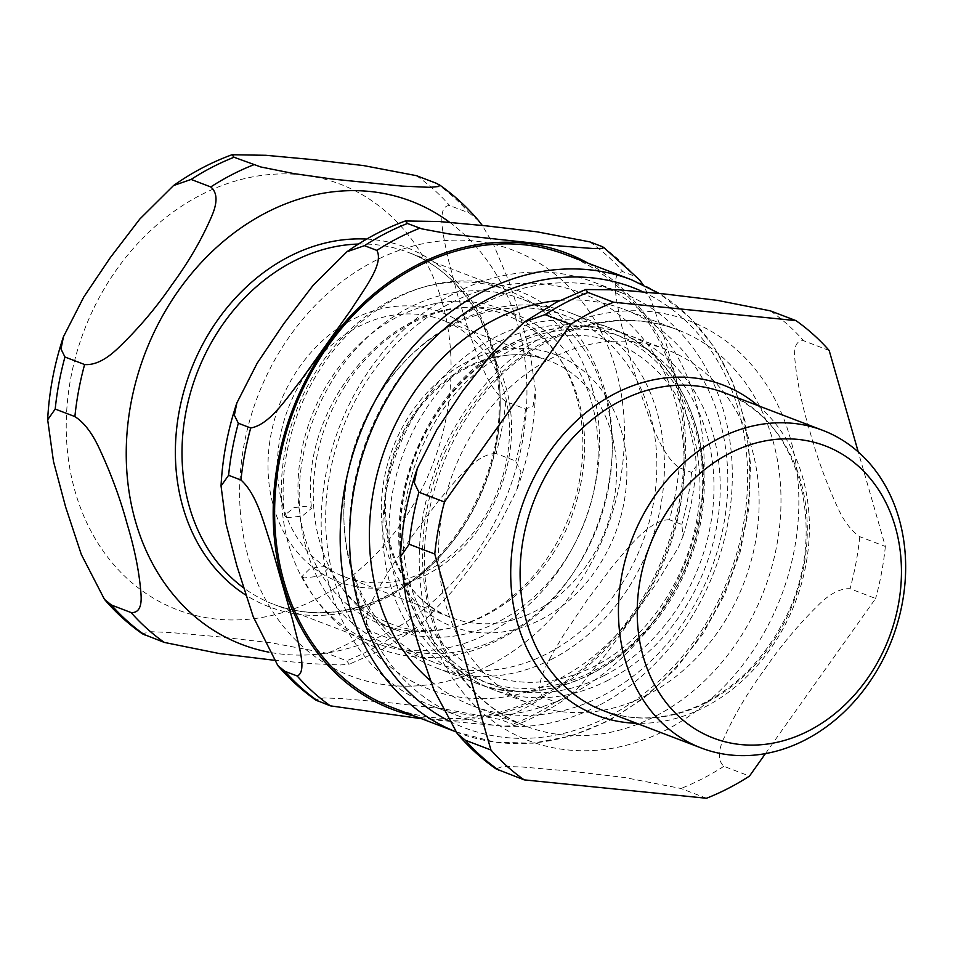 <?xml version="1.0" encoding="UTF-8"?>
<svg xmlns="http://www.w3.org/2000/svg" width="953" height="953" viewBox="0 0 953 953"><rect width="100%" height="100%" fill="white"/><g stroke="black" fill="none" stroke-linecap="round" stroke-linejoin="round"><path stroke-width="0.71" stroke-dasharray="4.76 3.57" d="M505.924 387.073A144.201 118.148 -69.1 0 1 426.432 574.802A144.201 118.148 -69.1 0 1 273.654 506.948A144.201 118.148 -69.1 0 1 353.146 319.219A144.201 118.148 -69.1 0 1 505.924 387.073M496.072 453.521C476.464 453.294 454.891 481.36 438.428 500.956L413.137 534.728L389.896 569.286C377.436 590.419 358.423 619.462 369.931 631.112L389.61 638.629L413.65 629.873L422.87 622.416L451.424 592.182L476.774 559.042L499.277 524.805L516.693 490.318L521.005 472.033L515.752 461.038L496.072 453.521A268.675 220.143 -69.1 0 0 505.817 401.487L525.496 409.004L533.096 406.002L535.395 390.432L530.726 356.851L521.482 320.22L509.414 282.505L493.594 244.659L482.313 225.456M478.668 220.762L469.293 213.019L449.625 205.514C435.866 205.86 443.633 236.892 448.065 258.597L457.857 295.906L469.686 334.003C478.132 357.244 488.448 389.241 505.817 401.487M273.785 660.215L312.727 663.753L340.388 664.98L349.298 664.146L346.642 660.798L326.962 653.293L271.474 642.87L218.189 636.735L169.92 632.47L150.419 631.684L142.402 633.816M604.988 395.15A185.347 151.872 -69.1 0 1 558.946 591.527A185.347 151.872 -69.1 0 1 389.586 645.336A185.347 151.872 -69.1 0 1 306.437 549.226A185.347 151.872 -69.1 0 1 352.491 352.86A185.347 151.872 -69.1 0 1 521.851 299.039A185.347 151.872 -69.1 0 1 604.988 395.15M591.575 402.083A168.681 138.221 -69.1 0 1 549.667 580.794A168.681 138.221 -69.1 0 1 395.531 629.778A168.681 138.221 -69.1 0 1 319.863 542.305A168.681 138.221 -69.1 0 1 361.771 363.593A168.681 138.221 -69.1 0 1 515.907 314.609A168.681 138.221 -69.1 0 1 591.575 402.083M576.267 396.234A168.681 138.221 -69.1 0 1 534.359 574.945A168.681 138.221 -69.1 0 1 380.223 623.929A168.681 138.221 -69.1 0 1 304.567 536.468A168.681 138.221 -69.1 0 1 346.475 357.744A168.681 138.221 -69.1 0 1 500.599 308.772A168.681 138.221 -69.1 0 1 576.267 396.234M592.158 388.038A188.408 154.374 -69.1 0 1 545.354 587.644A188.408 154.374 -69.1 0 1 373.195 642.358A188.408 154.374 -69.1 0 1 288.676 544.663A188.408 154.374 -69.1 0 1 335.48 345.046A188.408 154.374 -69.1 0 1 507.639 290.343A188.408 154.374 -69.1 0 1 592.158 388.038M282.767 505.507A137.399 112.585 -69.1 0 1 316.908 359.948A137.399 112.585 -69.1 0 1 442.454 320.053A137.399 112.585 -69.1 0 1 504.089 391.29A137.399 112.585 -69.1 0 1 469.948 536.861A137.399 112.585 -69.1 0 1 344.402 576.756A137.399 112.585 -69.1 0 1 282.767 505.507M649.612 412.196A185.347 151.872 -69.1 0 1 603.559 608.562A185.347 151.872 -69.1 0 1 434.199 662.383A185.347 151.872 -69.1 0 1 351.049 566.273A185.347 151.872 -69.1 0 1 397.103 369.907A185.347 151.872 -69.1 0 1 566.463 316.086A185.347 151.872 -69.1 0 1 649.612 412.196M829.17 350.478L803.57 340.697C796.517 340.507 793.611 346.654 794.862 359.138C796.911 380.986 801.818 404.691 809.585 430.256C816.376 455.451 825.524 480.777 837.044 506.246C843.524 520.719 851.1 530.869 859.773 536.682L885.361 546.45L858.26 451.948M706.507 798.257L680.918 788.476L624.787 777.553L570.323 771.12L521.946 766.974L503.017 766.415L495.977 768.821M765.438 753.609L875.628 598.496L850.028 588.716C840.355 588.263 829.872 593.648 818.579 604.857C798.626 624.477 780.721 645.884 764.878 669.077C748.045 691.89 734.382 714.917 723.899 738.158C717.835 751.369 717.835 760.756 723.887 766.307L749.487 776.076M885.361 546.45A268.675 220.143 -69.1 0 1 875.628 598.496M560.03 300.433A212.221 173.887 -69.1 0 1 624.322 309.427A212.221 173.887 -69.1 0 1 727.437 493.63A212.221 173.887 -69.1 0 1 602.522 695.738A212.221 173.887 -69.1 0 1 472.879 705.923A212.221 173.887 -69.1 0 1 430.303 680.513M598.436 705.661A226.754 185.799 -69.1 0 1 459.906 716.525A226.754 185.799 -69.1 0 1 349.715 519.695A226.754 185.799 -69.1 0 1 483.183 303.733A226.754 185.799 -69.1 0 1 621.725 292.869A226.754 185.799 -69.1 0 1 731.904 489.699A226.754 185.799 -69.1 0 1 598.436 705.661M570.299 694.904A226.754 185.799 -69.1 0 1 431.769 705.78A226.754 185.799 -69.1 0 1 321.578 508.95A226.754 185.799 -69.1 0 1 455.057 292.988A226.754 185.799 -69.1 0 1 593.588 282.112A226.754 185.799 -69.1 0 1 703.767 478.954A226.754 185.799 -69.1 0 1 570.299 694.904M558.815 679.048A212.221 173.887 -69.1 0 1 333.979 579.186A212.221 173.887 -69.1 0 1 450.96 302.899A212.221 173.887 -69.1 0 1 675.808 402.774A212.221 173.887 -69.1 0 1 558.815 679.048M647.087 695.047A189.766 155.494 -69.1 0 1 531.155 704.148A189.766 155.494 -69.1 0 1 438.94 539.422A189.766 155.494 -69.1 0 1 550.643 358.685A189.766 155.494 -69.1 0 1 666.576 349.596A189.766 155.494 -69.1 0 1 758.791 514.322A189.766 155.494 -69.1 0 1 647.087 695.047M552.383 658.88A189.766 155.494 -69.1 0 1 436.45 667.97A189.766 155.494 -69.1 0 1 344.236 503.244A189.766 155.494 -69.1 0 1 455.939 322.519A189.766 155.494 -69.1 0 1 571.871 313.418A189.766 155.494 -69.1 0 1 664.086 478.144A189.766 155.494 -69.1 0 1 552.383 658.88M639.499 279.801L635.389 276.465L623 271.736C609.253 272.093 617.008 303.125 621.451 324.818L631.231 362.128L643.072 400.224C651.518 423.466 661.835 455.474 679.203 467.709L691.58 472.438L696.202 466.184L695.607 454.95L687.447 417.986L665.301 340.757L651.673 301.72L643.072 284.697M421.619 718.741L503.005 726.115L513.953 725.769L512.726 724.244L500.349 719.515L444.848 709.092L391.576 702.957L343.294 698.692L323.806 697.906L315.788 700.038M669.459 519.754C649.839 519.516 628.277 547.582 611.814 567.178L586.524 600.95L563.271 635.508C550.822 656.641 531.81 685.683 543.317 697.334L555.706 702.063L567.011 697.918L579.615 686.577L606.799 653.186L631.875 618.283L656.51 583.2L678.238 547.725L682.956 536.336L681.836 524.484L669.459 519.754A268.675 220.143 -69.1 0 0 679.203 467.709M565.915 254.713A242.479 198.689 -69.1 0 1 683.742 465.195A242.479 198.689 -69.1 0 1 541.006 696.131A242.479 198.689 -69.1 0 1 392.874 707.757M286.746 517.693L302.184 516.121L311.571 508.306L309.403 506.007L293.905 507.604L284.566 515.442L286.746 517.693M304.031 577.971L302.041 576.41L310.333 568.226L326.688 566.285L328.642 567.785L320.47 576.005L304.031 577.971M525.496 409.004A268.675 220.143 -69.1 0 1 515.752 461.038M436.069 183.167A268.675 220.143 -69.1 0 1 469.293 213.019M389.61 638.629A268.675 220.143 -69.1 0 1 368.454 650.887A268.675 220.143 -69.1 0 1 346.642 660.798M449.709 222.359A237.249 194.4 -69.1 0 1 517.67 324.258A237.249 194.4 -69.1 0 1 386.882 633.137A237.249 194.4 -69.1 0 1 268.901 652.174M369.931 631.112A268.675 220.143 -69.1 0 1 348.786 643.382A268.675 220.143 -69.1 0 1 326.962 653.293M416.39 175.65A268.675 220.143 -69.1 0 1 449.625 205.514M442.168 302.22A227.862 186.705 -69.1 0 1 316.563 598.865A227.862 186.705 -69.1 0 1 75.144 491.629A227.862 186.705 -69.1 0 1 200.749 194.996A227.862 186.705 -69.1 0 1 442.168 302.22M358.471 244.051A188.408 154.374 -69.1 0 1 408.337 252.414A188.408 154.374 -69.1 0 1 492.856 350.108A188.408 154.374 -69.1 0 1 388.991 595.399A188.408 154.374 -69.1 0 1 273.88 604.428A188.408 154.374 -69.1 0 1 243.408 587.703M366.691 239.084A192.339 157.59 -69.1 0 1 492.713 347.214A192.339 157.59 -69.1 0 1 386.692 597.614A192.339 157.59 -69.1 0 1 245.755 595.041M389.86 546.414A137.399 112.585 -69.1 0 1 424.002 400.844A137.399 112.585 -69.1 0 1 549.547 360.949A137.399 112.585 -69.1 0 1 611.171 432.197A137.399 112.585 -69.1 0 1 535.431 611.076A137.399 112.585 -69.1 0 1 451.496 617.663A137.399 112.585 -69.1 0 1 389.86 546.414M621.189 430.256A145.38 119.125 -69.1 0 1 541.054 619.51A145.38 119.125 -69.1 0 1 387.025 551.096A145.38 119.125 -69.1 0 1 467.161 361.83A145.38 119.125 -69.1 0 1 621.189 430.256M551.93 331.561A224.765 184.167 110.9 0 0 428.028 624.179A224.765 184.167 110.9 0 0 666.159 729.95A224.765 184.167 110.9 0 0 790.061 437.332A224.765 184.167 110.9 0 0 551.93 331.561M770.346 310.845A268.675 220.143 -69.1 0 1 803.57 340.697M859.773 536.682A268.675 220.143 -69.1 0 1 850.028 588.716M723.887 766.307A268.675 220.143 -69.1 0 1 680.918 788.476M757.909 405.597A176.841 144.904 -69.1 0 1 806.298 562.604A176.841 144.904 -69.1 0 1 705.006 706.971A176.841 144.904 -69.1 0 1 636.568 723.291M430.863 616.186A212.221 173.887 -69.1 0 1 547.856 339.911A212.221 173.887 -69.1 0 1 677.5 329.738A212.221 173.887 -69.1 0 1 780.614 513.941A212.221 173.887 -69.1 0 1 655.712 716.048A212.221 173.887 -69.1 0 1 526.056 726.234A212.221 173.887 -69.1 0 1 430.863 616.186M706.912 702.337A170.039 139.329 -69.1 0 1 603.035 710.485C632.721 721.492 663.669 720.289 695.857 706.888C732.535 690.58 761.518 662.597 782.818 622.928C831.35 535.395 800.472 418.188 724.375 392.779A170.039 139.329 -69.1 0 1 807 540.387A170.039 139.329 -69.1 0 1 706.912 702.337M608.205 680.192A189.766 155.494 -69.1 0 1 492.272 689.293A189.766 155.494 -69.1 0 1 407.145 590.896A189.766 155.494 -69.1 0 1 511.749 343.83A189.766 155.494 -69.1 0 1 627.693 334.741A189.766 155.494 -69.1 0 1 719.896 499.467A189.766 155.494 -69.1 0 1 608.205 680.192M604.345 675.498A185.692 152.146 -69.1 0 1 407.61 588.12A185.692 152.146 -69.1 0 1 509.962 346.38A185.692 152.146 -69.1 0 1 706.709 433.758A185.692 152.146 -69.1 0 1 604.345 675.498M396.317 583.808A185.692 152.146 -69.1 0 1 498.681 342.067A185.692 152.146 -69.1 0 1 695.416 429.446A185.692 152.146 -69.1 0 1 593.052 671.186A185.692 152.146 -69.1 0 1 396.317 583.808M591.277 673.735A189.766 155.494 -69.1 0 1 475.333 682.825A189.766 155.494 -69.1 0 1 390.206 584.427A189.766 155.494 -69.1 0 1 494.821 337.374A189.766 155.494 -69.1 0 1 610.754 328.273A189.766 155.494 -69.1 0 1 702.969 492.999A189.766 155.494 -69.1 0 1 591.277 673.735M642.941 291.832A235.677 193.114 -69.1 0 1 746.759 498.729A235.677 193.114 -69.1 0 1 608.49 716.537A235.677 193.114 -69.1 0 1 448.375 720.623M602.165 246.601A268.675 220.143 -69.1 0 1 635.389 276.465M587.93 263.123A244.182 200.082 -69.1 0 1 684.016 479.192A244.182 200.082 -69.1 0 1 541.447 697.644A244.182 200.082 -69.1 0 1 414.889 716.168M555.706 702.063A268.675 220.143 -69.1 0 1 512.726 724.244M691.58 472.438A268.675 220.143 -69.1 0 1 681.836 524.484M543.317 697.334A268.675 220.143 -69.1 0 1 500.349 719.515M589.776 241.871A268.675 220.143 -69.1 0 1 623 271.736M489.937 665.087A227.862 186.705 -69.1 0 1 248.53 557.862A227.862 186.705 -69.1 0 1 374.136 261.217A227.862 186.705 -69.1 0 1 615.555 368.442A227.862 186.705 -69.1 0 1 489.937 665.087M631.482 279.753A242.479 198.689 -69.1 0 1 749.308 490.247A242.479 198.689 -69.1 0 1 606.573 721.171A242.479 198.689 -69.1 0 1 458.441 732.797A242.479 198.689 -69.1 0 1 455.748 731.749M413.662 629.897L379.592 651.018L349.358 664.122M517.253 488.829C528.26 458.036 534.311 426.587 535.395 394.459M515.907 314.609L500.599 308.772M395.531 629.778L380.223 623.929M507.639 290.343L408.337 252.414C459.93 271.367 496.453 327.558 498.955 393.506C503.923 473.998 455.248 561.984 387.597 595.375C348.524 614.876 310.618 617.889 273.88 604.428L373.195 642.358M344.402 576.756L451.496 617.663C395.328 598.532 368.192 516.502 397.306 447.493C422.989 378.853 496.084 338.375 549.547 360.949L442.454 320.053M566.463 316.086L521.851 299.039M434.199 662.383L389.586 645.336M472.879 705.923L526.056 726.234C480.538 707.936 449.506 671.889 432.984 618.092C403.357 523.638 452.842 396.269 538.266 346.904C585.797 319.005 632.208 313.287 677.5 329.738L624.322 309.427M621.725 292.869L593.588 282.112M459.906 716.525L431.769 705.78M666.576 349.596L627.693 334.741C585.487 319.612 542.936 324.628 500.039 349.763C426.849 391.075 379.604 501.171 406.288 590.133C421.131 638.939 449.792 671.996 492.272 689.293L531.155 704.148M410.231 584.094C385.667 505.662 426.182 400.034 496.847 358.185C522.089 342.615 547.951 334.968 574.421 335.253C638.975 334.944 693.224 391.314 699.002 467.292C707.865 549.035 655.604 641.738 585.142 670.495C566.547 678.536 547.892 682.479 529.189 682.324C501.552 681.871 477.036 672.997 455.641 655.7C434.199 637.986 419.058 614.113 410.231 584.094M436.45 667.97L475.333 682.825C552.752 715.06 654.628 656.951 688.936 562.139C727.473 468.34 690.425 355.981 610.754 328.273L571.871 313.418M696.202 466.184C694.475 489.878 690.067 513.262 682.967 536.325M513.953 725.781C532.036 718.967 549.381 709.925 565.975 698.644M455.784 731.785L494.762 742.137L532.81 743.209L571.216 736.014L608.669 720.825L643.859 698.215L675.594 668.946L702.79 634.067L724.53 594.767L740.052 552.418L748.832 508.461L750.559 464.421L745.163 421.81L732.809 382.105L713.904 346.666L689.079 316.753L659.178 293.417M302.041 576.41C319.553 611.254 345.296 635.389 379.27 648.826C424.097 664.706 468.793 658.988 513.345 631.672C594.362 583.915 638.093 456.844 596.209 367.524C563.664 285.578 459.048 252.688 378.746 308.975C314.776 350.37 274.881 438.058 284.554 515.442M328.642 567.785C343.151 594.577 363.296 612.982 389.05 623.012C452.746 651.173 546.236 598.734 574.707 507.496C589.633 459.382 587.81 415.234 569.251 375.053C554.753 345.903 533.859 325.997 506.567 315.348C413.638 275.226 296.776 394.161 311.595 508.294"/><path stroke-width="1.43" d="M74.882 416.58C84.031 422.453 92.131 432.996 99.183 448.208C110.977 473.486 120.281 498.669 127.071 523.769C134.766 549.214 139.412 572.622 140.984 593.993C141.985 606.882 138.685 613.077 131.073 612.553L111.406 605.036L104.449 599.342L81.327 554.467L65.602 506.913L53.475 461.395L47.674 419.773L55.203 409.063L74.882 416.58A268.675 220.143 -69.1 0 1 84.614 364.534L64.947 357.018L60.98 348.989L63.482 336.695L83.793 296.991L110.238 257.715L139.757 219.107L173.506 185.573L191.088 179.438L210.756 186.955C217.415 192.577 217.737 202.334 211.709 216.224C201.81 239.31 188.503 262.218 171.778 284.947C155.97 308.022 138.006 329.142 117.886 348.321C105.807 359.912 94.728 365.309 84.614 364.534M482.313 225.456L478.668 220.762M104.449 599.354C115.766 612.541 128.417 624.024 142.402 633.828L164.297 642.417L219.381 653.555L273.785 660.215M436.069 183.167L439.524 184.989L438.725 186.502L429.827 187.336L402.166 186.121L332.99 179.14L294.191 173.66L260.788 166.966L234.057 157.257L232.02 154.743L265.947 155.291L312.322 159.58L363.569 165.584L416.39 175.65L436.069 183.167M809.085 730.617A156.447 128.178 -69.1 0 1 643.335 656.998A156.447 128.178 -69.1 0 1 729.581 453.342A156.447 128.178 -69.1 0 1 895.332 526.961A156.447 128.178 -69.1 0 1 809.085 730.617M858.26 451.948L829.17 350.478A268.675 220.143 -69.1 0 0 795.946 320.613L613.613 302.232L588.013 292.452L585.642 289.533L618.878 289.831L665.23 294.048L717.335 300.35L770.346 310.845L795.946 320.613M418.903 492.213L414.281 482.73L417.378 468.209L436.855 429.672L462.312 391.588L491.26 354.278L524.269 322.031L545.045 314.621L570.633 324.401L444.491 501.993L418.903 492.213A268.675 220.143 -69.1 0 0 409.159 544.246L434.759 554.027L490.95 750.011L465.35 740.231L457.214 733.536L433.758 689.543L417.712 642.501L405.871 597.722L400.439 556.862L409.159 544.246M457.19 733.524C468.721 747.045 481.658 758.814 495.977 768.845L524.174 779.864L706.507 798.257A268.675 220.143 -69.1 0 0 749.487 776.076L765.438 753.609M524.174 779.864A268.675 220.143 -69.1 0 1 490.95 750.011M570.633 324.401A268.675 220.143 -69.1 0 1 613.613 302.232M434.759 554.027A268.675 220.143 -69.1 0 1 444.491 501.993M430.303 680.513A212.221 173.887 -69.1 0 1 373.231 492.165A212.221 173.887 -69.1 0 1 494.667 319.6A212.221 173.887 -69.1 0 1 560.03 300.433M805.261 739.897A170.039 139.329 -69.1 0 1 701.372 748.045A170.039 139.329 -69.1 0 1 618.747 600.438A170.039 139.329 -69.1 0 1 718.836 438.499A170.039 139.329 -69.1 0 1 822.725 430.339A170.039 139.329 -69.1 0 1 905.35 577.947A170.039 139.329 -69.1 0 1 805.261 739.897M643.072 284.697L639.499 279.801M277.823 665.575C289.14 678.762 301.791 690.246 315.777 700.05L330.393 705.851L421.619 718.741M602.165 246.601L603.857 247.637L601.903 248.423L592.432 248.471L559.804 245.957L449.864 234.093L421.667 228.827L407.443 223.478L405.406 220.977L439.333 221.525L485.696 225.801L536.956 231.805L589.776 241.871L602.165 246.601M376.852 250.389C384.273 263.898 363.677 289.617 351.526 309.106L301.815 379.103C287.008 397.568 270.056 424.693 250.71 427.98L238.333 423.251L234.367 415.21L236.868 402.916L257.167 363.212L283.625 323.937L313.132 285.328L346.892 251.795L364.475 245.66L376.852 250.389A268.675 220.143 -69.1 0 1 419.82 228.208M240.966 480.014C257.012 494.393 263.54 522.852 270.878 544.306L293.036 621.547C297.705 641.977 307.89 671.841 297.169 675.987L284.78 671.257L277.835 665.563L253.212 616.686L236.821 565.689L225.992 523.781L221.048 485.994L228.589 475.285L240.966 480.014A268.675 220.143 -69.1 0 1 250.71 427.98M455.784 731.785L392.874 707.757A242.479 198.689 -69.1 0 1 275.048 497.275A242.479 198.689 -69.1 0 1 417.771 266.34A242.479 198.689 -69.1 0 1 565.915 254.713L631.482 279.753A242.479 198.689 -69.1 0 0 483.338 291.38A242.479 198.689 -69.1 0 0 349.668 607.061A242.479 198.689 -69.1 0 0 455.748 731.749M210.756 186.955A268.675 220.143 -69.1 0 1 253.736 164.774M164.297 642.417A268.675 220.143 -69.1 0 1 131.073 612.553M268.901 652.174A237.249 194.4 -69.1 0 1 135.517 521.482A237.249 194.4 -69.1 0 1 212.245 251.413A237.249 194.4 -69.1 0 1 449.709 222.359M191.088 179.438A268.675 220.143 -69.1 0 1 234.057 157.257M144.63 634.901A268.675 220.143 -69.1 0 1 111.406 605.036M55.203 409.063A268.675 220.143 -69.1 0 1 64.947 357.018M243.408 587.703A188.408 154.374 -69.1 0 1 189.373 506.734A188.408 154.374 -69.1 0 1 358.471 244.051M245.755 595.041A192.339 157.59 -69.1 0 1 182.905 507.103A192.339 157.59 -69.1 0 1 366.691 239.084M545.045 314.621A268.675 220.143 -69.1 0 1 566.189 302.363A268.675 220.143 -69.1 0 1 588.013 292.452M498.574 770.095A268.675 220.143 -69.1 0 1 465.35 740.231M636.568 723.291A176.841 144.904 -69.1 0 1 517.634 623.75A176.841 144.904 -69.1 0 1 578.09 419.403A176.841 144.904 -69.1 0 1 757.909 405.597M701.372 748.045L603.035 710.485A170.039 139.329 -69.1 0 1 526.747 622.309A170.039 139.329 -69.1 0 1 620.486 400.939A170.039 139.329 -69.1 0 1 724.375 392.779L822.725 430.339M448.375 720.623A235.677 193.114 -69.1 0 1 358.781 605.631A235.677 193.114 -69.1 0 1 421.702 350.99A235.677 193.114 -69.1 0 1 642.941 291.832M414.889 716.168A244.182 200.082 -69.1 0 1 282.731 582.724A244.182 200.082 -69.1 0 1 352.777 313.68A244.182 200.082 -69.1 0 1 587.93 263.123M330.393 705.851A268.675 220.143 -69.1 0 1 297.169 675.987M228.589 475.285A268.675 220.143 -69.1 0 1 238.333 423.251M364.475 245.66A268.675 220.143 -69.1 0 1 407.443 223.478M318.016 701.122A268.675 220.143 -69.1 0 1 284.78 671.257M478.692 220.762C466.934 206.908 453.711 194.853 439.035 184.584M47.65 419.773C49.103 391.6 54.381 363.903 63.458 336.683M173.506 185.561C191.994 172.505 211.495 162.224 232.02 154.743M524.269 322.007L556.457 302.244L585.63 289.533M400.415 556.862C401.701 526.747 407.36 497.192 417.366 468.209M639.499 279.789L603.511 247.256M221.036 485.994C222.49 457.821 227.767 430.125 236.844 402.916M346.88 251.783C365.368 238.726 384.881 228.446 405.406 220.965M659.178 293.417L631.482 279.753"/></g></svg>
